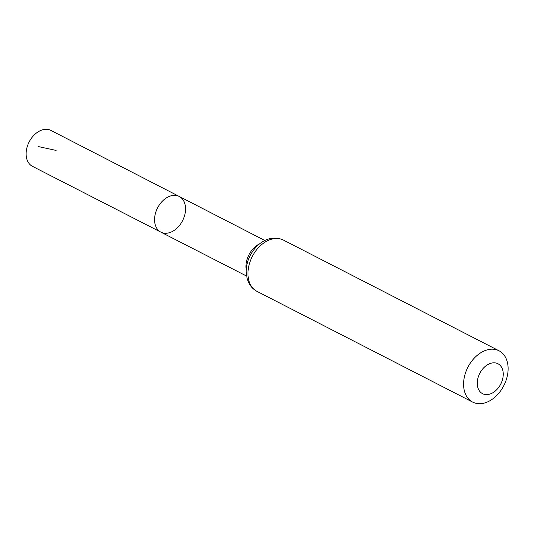<?xml version="1.0" encoding="UTF-8"?>
<svg xmlns="http://www.w3.org/2000/svg" width="534" height="534" viewBox="0 0 534 534"><rect width="100%" height="100%" fill="white"/><g stroke="black" fill="none" stroke-linecap="round" stroke-linejoin="round"><path stroke-width="0.8" d="M160.908 232.156A20.065 14.038 -62.8 0 1 157.57 207.893A20.065 14.038 -62.8 0 1 179.237 196.459A20.065 14.038 -62.8 0 1 184.37 216.303A20.065 14.038 -62.8 0 1 160.908 232.156A20.065 14.038 -62.8 0 1 157.57 207.893A20.065 14.038 -62.8 0 1 179.237 196.459L50.95 130.443A20.192 14.131 -62.8 0 0 27.321 146.383A20.192 14.131 -62.8 0 0 32.501 166.368L246.581 276.058M502.254 380.395A16.828 11.775 -62.8 0 1 479.939 391.569A16.828 11.775 -62.8 0 1 488.577 364.175A16.828 11.775 -62.8 0 1 502.254 380.395M506.412 379.327A28.849 20.185 -62.8 0 1 472.67 402.109A28.849 20.185 -62.8 0 1 467.891 367.232A28.849 20.185 -62.8 0 1 499.023 350.785A28.849 20.185 -62.8 0 1 506.412 379.327M56.11 150.414L37.987 146.49M246.241 269.97A19.978 13.977 -62.8 0 1 259.698 243.771M257.061 291.404A28.849 20.185 -62.8 0 1 252.282 256.52A28.849 20.185 -62.8 0 1 283.414 240.073C270.017 233.972 256.834 242.897 250.326 255.265C247.496 260.752 246.127 266.386 246.221 272.16L247.149 278.641L248.577 282.499C250.493 286.464 253.316 289.428 257.061 291.404L472.67 402.109M264.837 240.507L179.237 196.459M499.023 350.785L283.414 240.073"/></g></svg>
